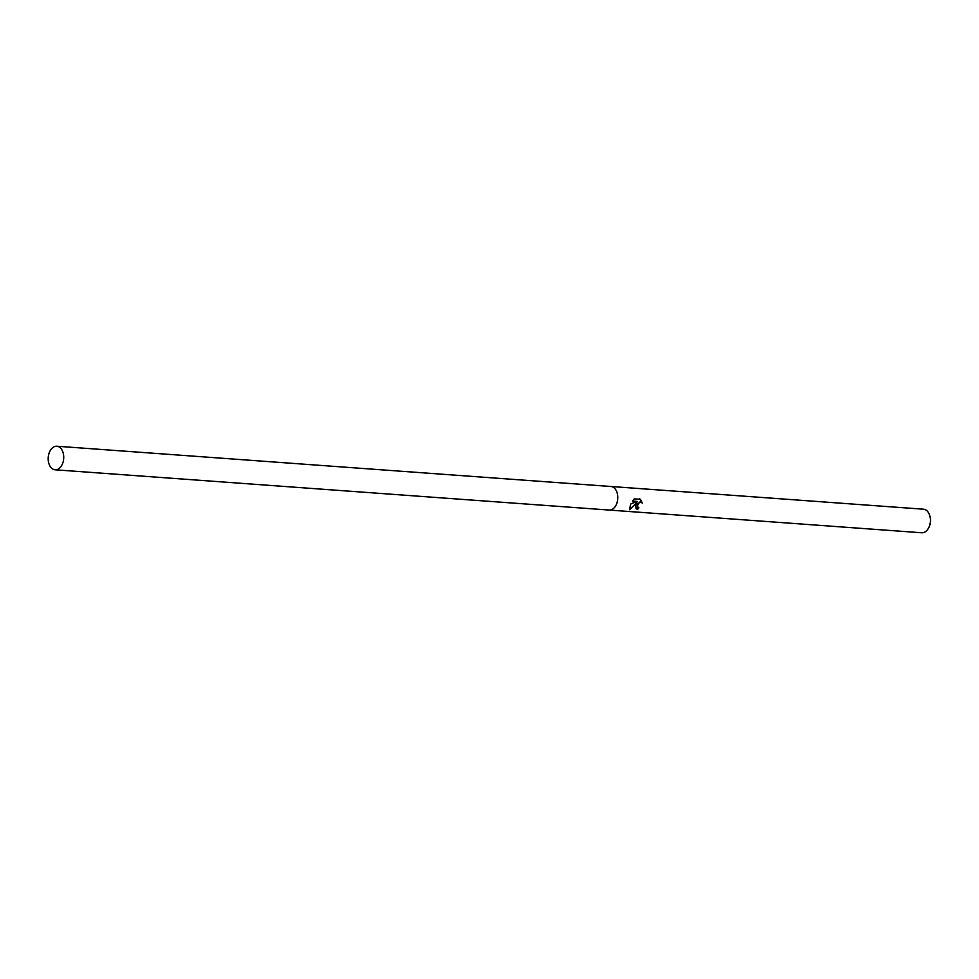 <?xml version="1.0" encoding="UTF-8"?>
<svg xmlns="http://www.w3.org/2000/svg" width="979" height="979" viewBox="0 0 979 979"><rect width="100%" height="100%" fill="white"/><g stroke="black" fill="none" stroke-linecap="round" stroke-linejoin="round"><path stroke-width="1.47" d="M637.867 507.428L637.219 505.8L638.039 503.487L640.755 501.591L642.004 502.19L639.923 501.933L637.635 504.809L637.867 507.428L638.846 507.783A11.821 7.759 94.2 0 1 637.659 509.349L636.117 508.823L635.787 505.335L636.803 502.888L629.595 509.704L630.452 504.956L630.99 503.744L637.451 501.493L632.434 501.138L634.245 498.874L640.437 499.327M609.109 510.059A11.821 7.759 -85.8 0 0 609.171 510.059L921.777 532.772A11.821 7.759 -85.8 0 0 928.924 527.302A11.821 7.759 -85.8 0 0 929.206 526.665A11.821 7.759 -85.8 0 0 929.781 515.652A11.821 7.759 -85.8 0 0 923.491 509.202L610.884 486.49A11.821 7.759 -85.8 0 0 610.823 486.477M610.884 486.49A11.821 7.759 -85.8 0 1 616.599 503.94A11.821 7.759 -85.8 0 1 609.171 510.059A11.821 7.759 -85.8 0 0 616.599 503.94A11.821 7.759 -85.8 0 0 610.884 486.49L56.819 446.228A11.821 7.759 -85.8 0 0 49.391 452.335A11.821 7.759 -85.8 0 0 55.105 469.798A11.821 7.759 -85.8 0 0 62.534 463.679A11.821 7.759 -85.8 0 0 56.819 446.228M639.532 498.507L642.163 503.145M928.924 527.302L929.34 526.421A9.961 6.535 -85.8 0 0 929.573 525.87A9.961 6.535 -85.8 0 0 930.05 516.594L929.781 515.652M641.82 502.043L640.388 499.314M636.032 508.737L637.488 509.202A11.528 7.563 -85.8 0 0 638.602 507.758M629.509 509.484L636.803 502.888M632.52 501.003L637.451 501.493M609.171 510.059L55.105 469.798"/></g></svg>

